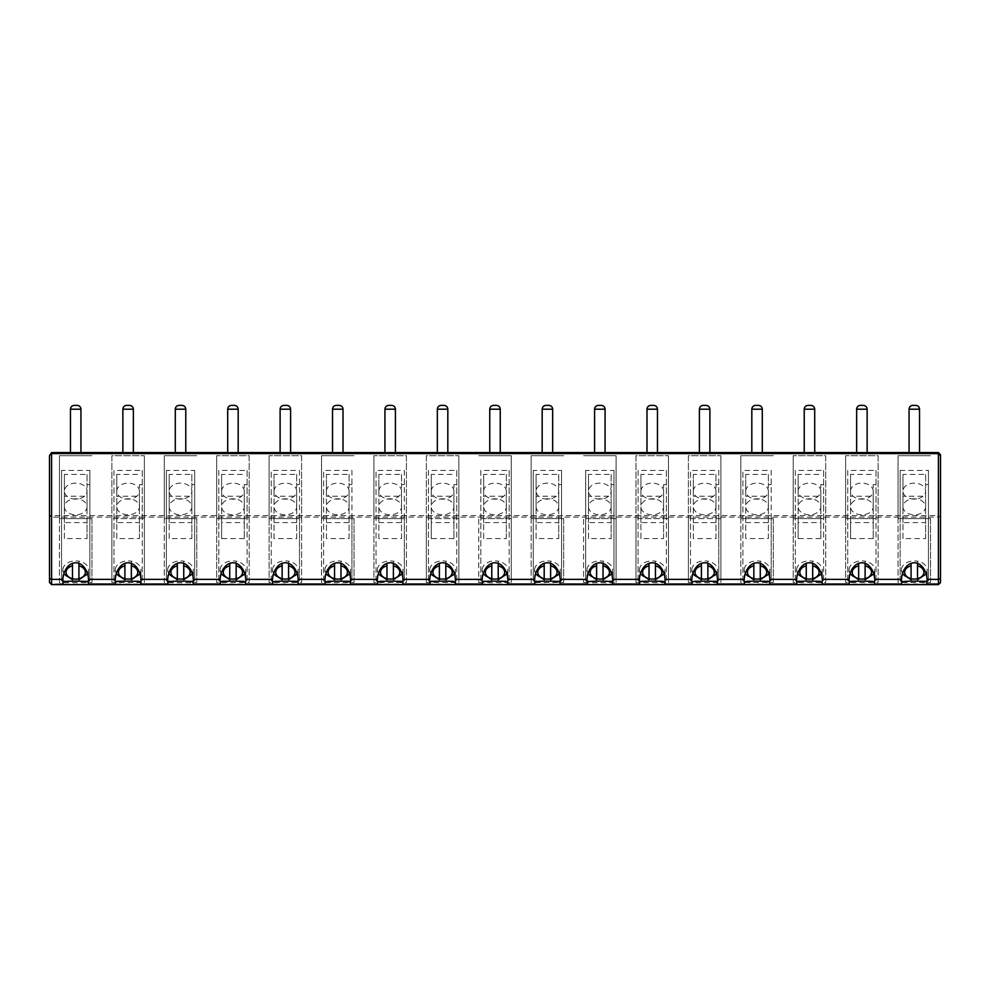 <?xml version="1.0" encoding="UTF-8"?>
<svg xmlns="http://www.w3.org/2000/svg" width="990" height="990" viewBox="0 0 990 990"><rect width="100%" height="100%" fill="white"/><g stroke="black" fill="none" stroke-linecap="round" stroke-linejoin="round"><path stroke-width="0.74" stroke-dasharray="4.95 3.71" d="M940.5 454.682L940.5 455.697L938.409 453.593L938.409 515.617L940.5 515.617L940.5 455.697L938.409 453.593L51.591 453.593L938.409 453.593L938.409 452.541M51.591 452.541L49.5 455.697L49.5 515.617L938.409 515.617L938.409 517.102L940.5 515.617M938.409 584.013L940.5 582.528L938.409 584.62L938.409 517.102L51.591 517.102L51.591 584.013L938.409 584.013M940.401 583.159L940.5 582.541L940.401 583.159M49.5 578.519L49.5 515.617L51.591 517.102L51.591 453.593L49.5 455.697L49.5 454.682M793.225 518.587L793.225 582.528L825.722 582.528L825.722 518.587L793.225 518.587L793.225 455.697L793.225 582.528M773.301 582.528L773.301 518.587L740.817 518.587L740.817 582.528L773.301 582.528L773.301 518.587M720.893 518.587L688.396 518.587L688.396 582.528L720.893 582.528L720.893 455.697L720.893 582.528M563.657 582.528L563.657 518.587L531.16 518.587L531.16 582.528L563.657 582.528L563.657 518.587M583.58 582.528L616.077 582.528L616.077 518.587L583.58 518.587L583.58 582.528L583.58 518.587M668.485 518.587L635.988 518.587L635.988 582.528L668.485 582.528L668.485 455.697L668.485 582.528M478.752 582.528L511.248 582.528L511.248 518.587L478.752 518.587L478.752 582.528L478.752 518.587M144.367 518.587L111.87 518.587L111.87 582.528L144.367 582.528L144.367 455.697L144.367 582.528M196.775 582.528L196.775 518.587L164.278 518.587L164.278 582.528L196.775 582.528L196.775 518.587M216.699 518.587L216.699 582.528L249.183 582.528L249.183 518.587L216.699 518.587L216.699 455.697L216.699 582.528M269.107 518.587L269.107 582.528L301.603 582.528L301.603 518.587L269.107 518.587L269.107 455.697L269.107 582.528M458.84 518.587L426.344 518.587L426.344 582.528L458.84 582.528L458.84 455.697L458.84 582.528M373.923 518.587L373.923 582.528L406.42 582.528L406.42 518.587L373.923 518.587L373.923 455.697L373.923 582.528M354.012 582.528L354.012 518.587L321.515 518.587L321.515 582.528L354.012 582.528L354.012 518.587M930.538 582.528L930.538 518.587L898.041 518.587L898.041 582.528L930.538 582.528L930.538 518.587M845.633 518.587L845.633 582.528L878.13 582.528L878.13 518.587L845.633 518.587L845.633 455.697L845.633 582.528M91.959 582.528L91.959 518.587L59.462 518.587L59.462 582.528L91.959 582.528L91.959 518.587M919.537 452.616L919.537 409.192L909.055 409.192L909.055 452.616M867.129 452.616L867.129 409.192L856.647 409.192L856.647 452.616M814.708 452.616L814.708 409.192L804.226 409.192L804.226 452.616M762.3 452.616L762.3 409.192L751.818 409.192L751.818 452.616M709.892 452.616L709.892 409.192L699.41 409.192L699.41 452.616M657.471 452.616L657.471 409.192L646.99 409.192L646.99 452.616M605.063 452.616L605.063 409.192L594.582 409.192L594.582 452.616M552.655 452.616L552.655 409.192L542.173 409.192L542.173 452.616M500.247 452.616L500.247 409.192L489.753 409.192L489.753 452.616M447.827 452.616L447.827 409.192L437.345 409.192L437.345 452.616M395.418 452.616L395.418 409.192L384.937 409.192L384.937 452.616M343.01 452.616L343.01 409.192L332.529 409.192L332.529 452.616M290.59 452.616L290.59 409.192L280.108 409.192L280.108 452.616M238.182 452.616L238.182 409.192L227.7 409.192L227.7 452.616M185.774 452.616L185.774 409.192L175.292 409.192L175.292 452.616M133.353 452.616L133.353 409.192L122.871 409.192L122.871 452.616M80.945 452.616L80.945 409.192L70.463 409.192L70.463 452.616M456.514 584.62L481.066 584.62M49.5 582.528L51.591 584.62L49.5 582.528M825.722 582.528L825.722 455.697L793.225 455.697L825.722 455.697L825.722 518.587M823.618 484.593L820.797 484.593L820.797 496.238L798.15 496.238L798.15 484.593L795.317 484.593L795.317 470.411L823.618 470.411L823.618 580.957L795.317 580.957L795.317 484.593M740.817 518.587L740.817 455.697L773.301 455.697L740.817 455.697L740.817 582.528M742.908 580.957L742.908 470.411L771.21 470.411L771.21 580.957L742.908 580.957L742.908 470.411M771.21 484.593L768.376 484.593L768.376 496.238L745.742 496.238L745.742 484.593L742.908 484.593M688.396 582.528L688.396 455.697L720.893 455.697L688.396 455.697L688.396 518.587M690.5 580.957L690.5 470.411L718.802 470.411L718.802 580.957L690.5 580.957L690.5 470.411M718.802 484.593L715.968 484.593L715.968 496.238L693.322 496.238L693.322 484.593L690.5 484.593M531.16 518.587L531.16 455.697L563.657 455.697L531.16 455.697L531.16 582.528M561.565 484.593L561.565 580.957L533.264 580.957L533.264 470.411L561.565 470.411L561.565 484.593L558.731 484.593L558.731 496.238L536.085 496.238L536.085 484.593L533.264 484.593M616.077 518.587L616.077 455.697L583.58 455.697L616.077 455.697L616.077 582.528M613.973 484.593L613.973 580.957L585.672 580.957L585.672 470.411L613.973 470.411L613.973 484.593L611.139 484.593L611.139 496.238L588.505 496.238L588.505 484.593L585.672 484.593M635.988 582.528L635.988 455.697L668.485 455.697L635.988 455.697L635.988 518.587M666.381 484.593L663.56 484.593L663.56 496.238L640.914 496.238L640.914 484.593L638.08 484.593L638.08 470.411L666.381 470.411L666.381 580.957L638.08 580.957L638.08 484.593M511.248 518.587L511.248 455.697L478.752 455.697L511.248 455.697L511.248 582.528M509.157 484.593L506.323 484.593L506.323 496.238L483.677 496.238L483.677 484.593L480.843 484.593L480.843 470.411L509.157 470.411L509.157 580.957L480.843 580.957L480.843 484.593M111.87 582.528L111.87 455.697L144.367 455.697L111.87 455.697L111.87 518.587M142.263 484.593L139.442 484.593L139.442 496.238L116.795 496.238L116.795 484.593L113.961 484.593L113.961 470.411L142.263 470.411L142.263 580.957L113.961 580.957L113.961 484.593M164.278 518.587L164.278 455.697L196.775 455.697L164.278 455.697L164.278 582.528M194.684 484.593L194.684 580.957L166.382 580.957L166.382 470.411L194.684 470.411L194.684 484.593L191.85 484.593L191.85 496.238L169.203 496.238L169.203 484.593L166.382 484.593M249.183 582.528L249.183 455.697L216.699 455.697L249.183 455.697L249.183 518.587M247.092 484.593L244.258 484.593L244.258 496.238L221.624 496.238L221.624 484.593L218.79 484.593L218.79 470.411L247.092 470.411L247.092 580.957L218.79 580.957L218.79 484.593M301.603 582.528L301.603 455.697L269.107 455.697L301.603 455.697L301.603 518.587M271.198 580.957L271.198 470.411L299.5 470.411L299.5 580.957L271.198 580.957L271.198 470.411M299.5 484.593L296.678 484.593L296.678 496.238L274.032 496.238L274.032 484.593L271.198 484.593M426.344 582.528L426.344 455.697L458.84 455.697L426.344 455.697L426.344 518.587M456.736 484.593L453.915 484.593L453.915 496.238L431.269 496.238L431.269 484.593L428.435 484.593L428.435 470.411L456.736 470.411L456.736 580.957L428.435 580.957L428.435 484.593M406.42 582.528L406.42 455.697L373.923 455.697L406.42 455.697L406.42 518.587M376.027 580.957L376.027 470.411L404.328 470.411L404.328 580.957L376.027 580.957L376.027 470.411M404.328 484.593L401.495 484.593L401.495 496.238L378.861 496.238L378.861 484.593L376.027 484.593M321.515 518.587L321.515 455.697L354.012 455.697L321.515 455.697L321.515 582.528M323.619 580.957L323.619 470.411L351.92 470.411L351.92 580.957L323.619 580.957L323.619 470.411M351.92 484.593L349.086 484.593L349.086 496.238L326.44 496.238L326.44 484.593L323.619 484.593M898.041 518.587L898.041 455.697L930.538 455.697L898.041 455.697L898.041 582.528M928.447 580.957L900.145 580.957L900.145 470.411L928.447 470.411L928.447 580.957L928.447 470.411M928.447 484.593L925.613 484.593L925.613 496.238L902.979 496.238L902.979 484.593L900.145 484.593M878.13 582.528L878.13 455.697L845.633 455.697L878.13 455.697L878.13 518.587M876.039 484.593L873.205 484.593L873.205 496.238L850.559 496.238L850.559 484.593L847.737 484.593L847.737 470.411L876.039 470.411L876.039 580.957L847.737 580.957L847.737 484.593M59.462 518.587L59.462 455.697L91.959 455.697L59.462 455.697L59.462 582.528M89.855 484.593L89.855 580.957L61.553 580.957L61.553 470.411L89.855 470.411L89.855 484.593L87.021 484.593L87.021 496.238L64.387 496.238L64.387 484.593L61.553 484.593M926.157 573.915L927.16 569.993A12.87 9.096 180 0 0 917.507 561.182L917.507 578.791A12.87 9.096 180 0 0 927.16 569.993L927.16 580.165M917.507 563.335L917.507 561.182A12.87 9.096 180 0 0 911.072 561.182A12.87 9.096 180 0 0 901.432 569.993A12.87 9.096 180 0 0 911.072 578.791L911.072 578.692M87.566 573.915L88.568 569.993A12.87 9.096 180 0 0 78.928 561.182L78.928 578.791A12.87 9.096 180 0 0 88.568 569.993L88.568 580.165M78.928 563.335L78.928 561.182A12.87 9.096 180 0 0 72.493 561.182A12.87 9.096 180 0 0 62.84 569.993A12.87 9.096 180 0 0 72.493 578.791L72.493 578.692M873.749 573.915L874.752 569.993A12.87 9.096 180 0 0 865.099 561.182L865.099 578.791A12.87 9.096 180 0 0 874.752 569.993L874.752 580.165M865.099 563.335L865.099 561.182A12.87 9.096 180 0 0 858.664 561.182A12.87 9.096 180 0 0 849.012 569.993A12.87 9.096 180 0 0 858.664 578.791L858.664 578.692M139.986 573.915L140.988 569.993A12.87 9.096 180 0 0 131.336 561.182L131.336 578.791A12.87 9.096 180 0 0 140.988 569.993L140.988 580.165M131.336 563.335L131.336 561.182A12.87 9.096 180 0 0 124.901 561.182A12.87 9.096 180 0 0 115.248 569.993A12.87 9.096 180 0 0 124.901 578.791L124.901 578.692M821.329 573.915L822.331 569.993A12.87 9.096 180 0 0 812.691 561.182L812.691 578.791A12.87 9.096 180 0 0 822.331 569.993L822.331 580.165M812.691 563.335L812.691 561.182A12.87 9.096 180 0 0 806.256 561.182A12.87 9.096 180 0 0 796.604 569.993A12.87 9.096 180 0 0 806.256 578.791L806.256 578.692M192.394 573.915L193.397 569.993A12.87 9.096 180 0 0 183.744 561.182L183.744 578.791A12.87 9.096 180 0 0 193.397 569.993L193.397 580.165M183.744 563.335L183.744 561.182A12.87 9.096 180 0 0 177.309 561.182A12.87 9.096 180 0 0 167.669 569.993A12.87 9.096 180 0 0 177.309 578.791L177.309 578.692M768.921 573.915L769.923 569.993A12.87 9.096 180 0 0 760.271 561.182L760.271 578.791A12.87 9.096 180 0 0 769.923 569.993L769.923 580.165M760.271 563.335L760.271 561.182A12.87 9.096 180 0 0 753.848 561.182A12.87 9.096 180 0 0 744.195 569.993A12.87 9.096 180 0 0 753.848 578.791L753.848 578.692M244.802 573.915L245.805 569.993A12.87 9.096 180 0 0 236.152 561.182L236.152 578.791A12.87 9.096 180 0 0 245.805 569.993L245.805 580.165M236.152 563.335L236.152 561.182A12.87 9.096 180 0 0 229.73 561.182A12.87 9.096 180 0 0 220.077 569.993A12.87 9.096 180 0 0 229.73 578.791L229.73 578.692M716.513 573.915L717.515 569.993A12.87 9.096 180 0 0 707.862 561.182L707.862 578.791A12.87 9.096 180 0 0 717.515 569.993L717.515 580.165M707.862 563.335L707.862 561.182A12.87 9.096 180 0 0 701.427 561.182A12.87 9.096 180 0 0 691.787 569.993A12.87 9.096 180 0 0 701.427 578.791L701.427 578.692M297.21 573.915L298.213 569.993A12.87 9.096 180 0 0 288.573 561.182L288.573 578.791A12.87 9.096 180 0 0 298.213 569.993L298.213 580.165M288.573 563.335L288.573 561.182A12.87 9.096 180 0 0 282.138 561.182A12.87 9.096 180 0 0 272.485 569.993A12.87 9.096 180 0 0 282.138 578.791L282.138 578.692M664.092 573.915L665.094 569.993A12.87 9.096 180 0 0 655.454 561.182L655.454 578.791A12.87 9.096 180 0 0 665.094 569.993L665.094 580.165M655.454 563.335L655.454 561.182A12.87 9.096 180 0 0 649.019 561.182A12.87 9.096 180 0 0 639.367 569.993A12.87 9.096 180 0 0 649.019 578.791L649.019 578.692M349.631 573.915L350.633 569.993A12.87 9.096 180 0 0 340.981 561.182L340.981 578.791A12.87 9.096 180 0 0 350.633 569.993L350.633 580.165M340.981 563.335L340.981 561.182A12.87 9.096 180 0 0 334.546 561.182A12.87 9.096 180 0 0 324.906 569.993A12.87 9.096 180 0 0 334.546 578.791L334.546 578.692M611.684 573.915L612.686 569.993A12.87 9.096 180 0 0 603.034 561.182L603.034 578.791A12.87 9.096 180 0 0 612.686 569.993L612.686 580.165M603.034 563.335L603.034 561.182A12.87 9.096 180 0 0 596.611 561.182A12.87 9.096 180 0 0 586.959 569.993A12.87 9.096 180 0 0 596.611 578.791L596.611 578.692M402.039 573.915L403.041 569.993A12.87 9.096 180 0 0 393.389 561.182L393.389 578.791A12.87 9.096 180 0 0 403.041 569.993L403.041 580.165M393.389 563.335L393.389 561.182A12.87 9.096 180 0 0 386.966 561.182A12.87 9.096 180 0 0 377.314 569.993A12.87 9.096 180 0 0 386.966 578.791L386.966 578.692M559.276 573.915L560.278 569.993A12.87 9.096 180 0 0 550.626 561.182L550.626 578.791A12.87 9.096 180 0 0 560.278 569.993L560.278 580.165M550.626 563.335L550.626 561.182A12.87 9.096 180 0 0 544.191 561.182A12.87 9.096 180 0 0 534.55 569.993A12.87 9.096 180 0 0 544.191 578.791L544.191 578.692M454.447 573.915L455.45 569.993A12.87 9.096 180 0 0 445.809 561.182L445.809 578.791A12.87 9.096 180 0 0 455.45 569.993L455.45 580.165M445.809 563.335L445.809 561.182A12.87 9.096 180 0 0 439.374 561.182A12.87 9.096 180 0 0 429.722 569.993A12.87 9.096 180 0 0 439.374 578.791L439.374 578.692M506.868 573.915L507.87 569.993A12.87 9.096 180 0 0 498.218 561.182L498.218 578.791A12.87 9.096 180 0 0 507.87 569.993L507.87 580.165M498.218 563.335L498.218 561.182A12.87 9.096 180 0 0 491.782 561.182A12.87 9.096 180 0 0 482.13 569.993A12.87 9.096 180 0 0 491.782 578.791L491.782 578.692M820.797 538.597L798.15 538.597L798.15 522.584L820.797 522.584L820.797 538.597L820.797 496.238M820.797 522.584L820.797 484.593M798.15 484.593L798.15 474.408L820.797 474.408M795.317 580.957L795.317 518.587L823.618 518.587L823.618 580.957M823.618 518.587L823.618 470.411M795.317 518.587L795.317 470.411M798.15 538.597L798.15 496.238M798.15 522.584L798.15 474.408M745.742 484.593L745.742 474.408L768.376 474.408L768.376 484.593M745.742 522.584L768.376 522.584L768.376 538.597L745.742 538.597L745.742 474.408M745.742 538.597L745.742 496.238M768.376 538.597L768.376 496.238M768.376 522.584L768.376 474.408M742.908 518.587L771.21 518.587L771.21 580.957M771.21 518.587L771.21 470.411M693.322 484.593L693.322 474.408L715.968 474.408L715.968 484.593M693.322 522.584L715.968 522.584L715.968 538.597L693.322 538.597L693.322 474.408M693.322 538.597L693.322 496.238M715.968 538.597L715.968 496.238M715.968 522.584L715.968 474.408M690.5 518.587L718.802 518.587L718.802 580.957M718.802 518.587L718.802 470.411M533.264 580.957L533.264 518.587L561.565 518.587L561.565 580.957M561.565 518.587L561.565 470.411M536.085 538.597L536.085 522.584L558.731 522.584L558.731 538.597L536.085 538.597L536.085 496.238M533.264 518.587L533.264 470.411M536.085 484.593L536.085 474.408L558.731 474.408L558.731 484.593M536.085 522.584L536.085 474.408M558.731 538.597L558.731 496.238M558.731 522.584L558.731 474.408M585.672 580.957L585.672 518.587L613.973 518.587L613.973 580.957M613.973 518.587L613.973 470.411M588.505 538.597L588.505 522.584L611.139 522.584L611.139 538.597L588.505 538.597L588.505 496.238M585.672 518.587L585.672 470.411M588.505 484.593L588.505 474.408L611.139 474.408L611.139 484.593M588.505 522.584L588.505 474.408M611.139 538.597L611.139 496.238M611.139 522.584L611.139 474.408M640.914 538.597L640.914 522.584L663.56 522.584L663.56 538.597L640.914 538.597L640.914 496.238M663.56 538.597L663.56 496.238M663.56 522.584L663.56 484.593M640.914 484.593L640.914 474.408L663.56 474.408M638.08 580.957L638.08 518.587L666.381 518.587L666.381 580.957M666.381 518.587L666.381 470.411M638.08 518.587L638.08 470.411M640.914 522.584L640.914 474.408M483.677 484.593L483.677 474.408L506.323 474.408L506.323 484.593M480.843 580.957L480.843 518.587L509.157 518.587L509.157 580.957M509.157 518.587L509.157 470.411M483.677 538.597L483.677 522.584L506.323 522.584L506.323 538.597L483.677 538.597L483.677 496.238M480.843 518.587L480.843 470.411M483.677 522.584L483.677 474.408M506.323 538.597L506.323 496.238M506.323 522.584L506.323 474.408M116.795 538.597L116.795 522.584L139.442 522.584L139.442 538.597L116.795 538.597L116.795 496.238M139.442 538.597L139.442 496.238M139.442 522.584L139.442 484.593M116.795 484.593L116.795 474.408L139.442 474.408M113.961 580.957L113.961 518.587L142.263 518.587L142.263 580.957M142.263 518.587L142.263 470.411M113.961 518.587L113.961 470.411M116.795 522.584L116.795 474.408M166.382 580.957L166.382 518.587L194.684 518.587L194.684 580.957M194.684 518.587L194.684 470.411M169.203 538.597L169.203 522.584L191.85 522.584L191.85 538.597L169.203 538.597L169.203 496.238M166.382 518.587L166.382 470.411M169.203 484.593L169.203 474.408L191.85 474.408L191.85 484.593M169.203 522.584L169.203 474.408M191.85 538.597L191.85 496.238M191.85 522.584L191.85 474.408M244.258 538.597L221.624 538.597L221.624 522.584L244.258 522.584L244.258 538.597L244.258 496.238M244.258 522.584L244.258 484.593M221.624 484.593L221.624 474.408L244.258 474.408M218.79 580.957L218.79 518.587L247.092 518.587L247.092 580.957M247.092 518.587L247.092 470.411M218.79 518.587L218.79 470.411M221.624 538.597L221.624 496.238M221.624 522.584L221.624 474.408M274.032 484.593L274.032 474.408L296.678 474.408L296.678 484.593M274.032 522.584L296.678 522.584L296.678 538.597L274.032 538.597L274.032 474.408M274.032 538.597L274.032 496.238M296.678 538.597L296.678 496.238M296.678 522.584L296.678 474.408M271.198 518.587L299.5 518.587L299.5 580.957M299.5 518.587L299.5 470.411M453.915 538.597L431.269 538.597L431.269 522.584L453.915 522.584L453.915 538.597L453.915 496.238M453.915 522.584L453.915 484.593M431.269 484.593L431.269 474.408L453.915 474.408M428.435 580.957L428.435 518.587L456.736 518.587L456.736 580.957M456.736 518.587L456.736 470.411M428.435 518.587L428.435 470.411M431.269 538.597L431.269 496.238M431.269 522.584L431.269 474.408M378.861 484.593L378.861 474.408L401.495 474.408L401.495 484.593M378.861 522.584L401.495 522.584L401.495 538.597L378.861 538.597L378.861 474.408M378.861 538.597L378.861 496.238M401.495 538.597L401.495 496.238M401.495 522.584L401.495 474.408M376.027 518.587L404.328 518.587L404.328 580.957M404.328 518.587L404.328 470.411M326.44 484.593L326.44 474.408L349.086 474.408L349.086 484.593M326.44 522.584L349.086 522.584L349.086 538.597L326.44 538.597L326.44 474.408M326.44 538.597L326.44 496.238M349.086 538.597L349.086 496.238M349.086 522.584L349.086 474.408M323.619 518.587L351.92 518.587L351.92 580.957M351.92 518.587L351.92 470.411M900.145 580.957L900.145 518.587L928.447 518.587M902.979 538.597L902.979 522.584L925.613 522.584L925.613 538.597L902.979 538.597L902.979 496.238M900.145 518.587L900.145 470.411M902.979 484.593L902.979 474.408L925.613 474.408L925.613 484.593M902.979 522.584L902.979 474.408M925.613 538.597L925.613 496.238M925.613 522.584L925.613 474.408M873.205 538.597L850.559 538.597L850.559 522.584L873.205 522.584L873.205 538.597L873.205 496.238M873.205 522.584L873.205 484.593M850.559 484.593L850.559 474.408L873.205 474.408M847.737 580.957L847.737 518.587L876.039 518.587L876.039 580.957M876.039 518.587L876.039 470.411M847.737 518.587L847.737 470.411M850.559 538.597L850.559 496.238M850.559 522.584L850.559 474.408M61.553 580.957L61.553 518.587L89.855 518.587L89.855 580.957M89.855 518.587L89.855 470.411M64.387 538.597L64.387 522.584L87.021 522.584L87.021 538.597L64.387 538.597L64.387 496.238M61.553 518.587L61.553 470.411M64.387 484.593L64.387 474.408L87.021 474.408L87.021 484.593M64.387 522.584L64.387 474.408M87.021 538.597L87.021 496.238M87.021 522.584L87.021 474.408M911.072 563.335L911.072 578.791M72.493 563.335L72.493 578.791M858.664 563.335L858.664 578.791M124.901 563.335L124.901 578.791M806.256 563.335L806.256 578.791M177.309 563.335L177.309 578.791M753.848 563.335L753.848 578.791M229.73 563.335L229.73 578.791M701.427 563.335L701.427 578.791M282.138 563.335L282.138 578.791M649.019 563.335L649.019 578.791M334.546 563.335L334.546 578.791M596.611 563.335L596.611 578.791M386.966 563.335L386.966 578.791M544.191 563.335L544.191 578.791M439.374 563.335L439.374 578.791M491.782 563.335L491.782 578.791M798.15 491.139A11.323 8.007 0 0 1 809.474 483.132A11.323 8.007 0 0 1 820.797 491.139A11.323 8.007 0 0 1 809.474 499.146A11.323 8.007 0 0 1 798.15 491.139L798.15 506.793A11.323 8.007 180 0 0 809.474 514.8A11.323 8.007 180 0 0 820.797 506.793A11.323 8.007 180 0 0 809.474 498.787A11.323 8.007 180 0 0 798.15 506.793M745.742 491.139A11.323 8.007 0 0 1 757.053 483.132A11.323 8.007 0 0 1 768.376 491.139A11.323 8.007 0 0 1 757.053 499.146A11.323 8.007 0 0 1 745.742 491.139L745.742 506.793A11.323 8.007 180 0 0 757.053 514.8A11.323 8.007 180 0 0 768.376 506.793A11.323 8.007 180 0 0 757.053 498.787A11.323 8.007 180 0 0 745.742 506.793M693.322 491.139A11.323 8.007 0 0 1 704.645 483.132A11.323 8.007 0 0 1 715.968 491.139A11.323 8.007 0 0 1 704.645 499.146A11.323 8.007 0 0 1 693.322 491.139L693.322 506.793A11.323 8.007 180 0 0 704.645 514.8A11.323 8.007 180 0 0 715.968 506.793A11.323 8.007 180 0 0 704.645 498.787A11.323 8.007 180 0 0 693.322 506.793M547.408 499.146A11.323 8.007 0 0 1 536.085 491.139A11.323 8.007 0 0 1 547.408 483.132A11.323 8.007 0 0 1 558.731 491.139A11.323 8.007 0 0 1 547.408 499.146M599.829 499.146A11.323 8.007 0 0 1 588.505 491.139A11.323 8.007 0 0 1 599.829 483.132A11.323 8.007 0 0 1 611.139 491.139A11.323 8.007 0 0 1 599.829 499.146M640.914 491.139A11.323 8.007 0 0 1 652.237 483.132A11.323 8.007 0 0 1 663.56 491.139A11.323 8.007 0 0 1 652.237 499.146A11.323 8.007 0 0 1 640.914 491.139L640.914 506.793A11.323 8.007 180 0 0 652.237 514.8A11.323 8.007 180 0 0 663.56 506.793A11.323 8.007 180 0 0 652.237 498.787A11.323 8.007 180 0 0 640.914 506.793M483.677 491.139A11.323 8.007 0 0 1 495 483.132A11.323 8.007 0 0 1 506.323 491.139A11.323 8.007 0 0 1 495 499.146A11.323 8.007 0 0 1 483.677 491.139L483.677 506.793A11.323 8.007 180 0 0 495 514.8A11.323 8.007 180 0 0 506.323 506.793A11.323 8.007 180 0 0 495 498.787A11.323 8.007 180 0 0 483.677 506.793M116.795 491.139A11.323 8.007 0 0 1 128.118 483.132A11.323 8.007 0 0 1 139.442 491.139A11.323 8.007 0 0 1 128.118 499.146A11.323 8.007 0 0 1 116.795 491.139L116.795 506.793A11.323 8.007 180 0 0 128.118 514.8A11.323 8.007 180 0 0 139.442 506.793A11.323 8.007 180 0 0 128.118 498.787A11.323 8.007 180 0 0 116.795 506.793M180.526 499.146A11.323 8.007 0 0 1 169.203 491.139A11.323 8.007 0 0 1 180.526 483.132A11.323 8.007 0 0 1 191.85 491.139A11.323 8.007 0 0 1 180.526 499.146M221.624 491.139A11.323 8.007 0 0 1 232.947 483.132A11.323 8.007 0 0 1 244.258 491.139A11.323 8.007 0 0 1 232.947 499.146A11.323 8.007 0 0 1 221.624 491.139L221.624 506.793A11.323 8.007 180 0 0 232.947 514.8A11.323 8.007 180 0 0 244.258 506.793A11.323 8.007 180 0 0 232.947 498.787A11.323 8.007 180 0 0 221.624 506.793M274.032 491.139A11.323 8.007 0 0 1 285.355 483.132A11.323 8.007 0 0 1 296.678 491.139A11.323 8.007 0 0 1 285.355 499.146A11.323 8.007 0 0 1 274.032 491.139L274.032 506.793A11.323 8.007 180 0 0 285.355 514.8A11.323 8.007 180 0 0 296.678 506.793A11.323 8.007 180 0 0 285.355 498.787A11.323 8.007 180 0 0 274.032 506.793M431.269 491.139A11.323 8.007 0 0 1 442.592 483.132A11.323 8.007 0 0 1 453.915 491.139A11.323 8.007 0 0 1 442.592 499.146A11.323 8.007 0 0 1 431.269 491.139L431.269 506.793A11.323 8.007 180 0 0 442.592 514.8A11.323 8.007 180 0 0 453.915 506.793A11.323 8.007 180 0 0 442.592 498.787A11.323 8.007 180 0 0 431.269 506.793M378.861 491.139A11.323 8.007 0 0 1 390.171 483.132A11.323 8.007 0 0 1 401.495 491.139A11.323 8.007 0 0 1 390.171 499.146A11.323 8.007 0 0 1 378.861 491.139L378.861 506.793A11.323 8.007 180 0 0 390.171 514.8A11.323 8.007 180 0 0 401.495 506.793A11.323 8.007 180 0 0 390.171 498.787A11.323 8.007 180 0 0 378.861 506.793M326.44 491.139A11.323 8.007 0 0 1 337.763 483.132A11.323 8.007 0 0 1 349.086 491.139A11.323 8.007 0 0 1 337.763 499.146A11.323 8.007 0 0 1 326.44 491.139L326.44 506.793A11.323 8.007 180 0 0 337.763 514.8A11.323 8.007 180 0 0 349.086 506.793A11.323 8.007 180 0 0 337.763 498.787A11.323 8.007 180 0 0 326.44 506.793M914.29 499.146A11.323 8.007 0 0 1 902.979 491.139A11.323 8.007 0 0 1 914.29 483.132A11.323 8.007 0 0 1 925.613 491.139A11.323 8.007 0 0 1 914.29 499.146M850.559 491.139A11.323 8.007 0 0 1 861.882 483.132A11.323 8.007 0 0 1 873.205 491.139A11.323 8.007 0 0 1 861.882 499.146A11.323 8.007 0 0 1 850.559 491.139L850.559 506.793A11.323 8.007 180 0 0 861.882 514.8A11.323 8.007 180 0 0 873.205 506.793A11.323 8.007 180 0 0 861.882 498.787A11.323 8.007 180 0 0 850.559 506.793M75.71 499.146A11.323 8.007 0 0 1 64.387 491.139A11.323 8.007 0 0 1 75.71 483.132A11.323 8.007 0 0 1 87.021 491.139A11.323 8.007 0 0 1 75.71 499.146M536.085 506.793A11.323 8.007 180 0 0 547.408 514.8A11.323 8.007 180 0 0 558.731 506.793A11.323 8.007 180 0 0 547.408 498.787A11.323 8.007 180 0 0 536.085 506.793L536.085 491.139M588.505 506.793A11.323 8.007 180 0 0 599.829 514.8A11.323 8.007 180 0 0 611.139 506.793A11.323 8.007 180 0 0 599.829 498.787A11.323 8.007 180 0 0 588.505 506.793L588.505 491.139M169.203 506.793A11.323 8.007 180 0 0 180.526 514.8A11.323 8.007 180 0 0 191.85 506.793A11.323 8.007 180 0 0 180.526 498.787A11.323 8.007 180 0 0 169.203 506.793L169.203 491.139M902.979 506.793A11.323 8.007 180 0 0 914.29 514.8A11.323 8.007 180 0 0 925.613 506.793A11.323 8.007 180 0 0 914.29 498.787A11.323 8.007 180 0 0 902.979 506.793L902.979 491.139M64.387 506.793A11.323 8.007 180 0 0 75.71 514.8A11.323 8.007 180 0 0 87.021 506.793A11.323 8.007 180 0 0 75.71 498.787A11.323 8.007 180 0 0 64.387 506.793L64.387 491.139M901.432 580.165L901.432 569.993L902.435 573.915M62.84 580.165L62.84 569.993L63.843 573.915M849.012 580.165L849.012 569.993L850.014 573.915M115.248 580.165L115.248 569.993L116.251 573.915M796.604 580.165L796.604 569.993L797.606 573.915M167.669 580.165L167.669 569.993L168.671 573.915M744.195 580.165L744.195 569.993L745.198 573.915M220.077 580.165L220.077 569.993L221.079 573.915M691.787 580.165L691.787 569.993L692.79 573.915M272.485 580.165L272.485 569.993L273.488 573.915M639.367 580.165L639.367 569.993L640.369 573.915M324.906 580.165L324.906 569.993L325.908 573.915M586.959 580.165L586.959 569.993L587.961 573.915M377.314 580.165L377.314 569.993L378.316 573.915M534.55 580.165L534.55 569.993L535.553 573.915M429.722 580.165L429.722 569.993L430.724 573.915M482.13 580.165L482.13 569.993L483.132 573.915M820.797 506.793L820.797 491.139M768.376 506.793L768.376 491.139M715.968 506.793L715.968 491.139M558.731 506.793L558.731 491.139M611.139 506.793L611.139 491.139M663.56 506.793L663.56 491.139M506.323 506.793L506.323 491.139M139.442 506.793L139.442 491.139M191.85 506.793L191.85 491.139M244.258 506.793L244.258 491.139M296.678 506.793L296.678 491.139M453.915 506.793L453.915 491.139M401.495 506.793L401.495 491.139M349.086 506.793L349.086 491.139M925.613 506.793L925.613 491.139M873.205 506.793L873.205 491.139M87.021 506.793L87.021 491.139"/><path stroke-width="1.49" d="M940.5 515.617L940.5 582.528L940.5 454.682L938.409 452.541L919.537 452.541M70.463 452.541L51.591 452.541L51.591 579.385L62.89 579.385A18.191 12.87 -90 0 1 75.71 562.765A18.191 12.87 -90 0 1 88.518 579.385L115.298 579.385A18.191 12.87 -90 0 1 128.118 562.765A18.191 12.87 -90 0 1 140.939 579.385L167.718 579.385A18.191 12.87 -90 0 1 180.526 562.765A18.191 12.87 -90 0 1 193.347 579.385L220.126 579.385A18.191 12.87 -90 0 1 232.947 562.765A18.191 12.87 -90 0 1 245.755 579.385L272.535 579.385A18.191 12.87 -90 0 1 285.355 562.765A18.191 12.87 -90 0 1 298.176 579.385L324.943 579.385A18.191 12.87 -90 0 1 337.763 562.765A18.191 12.87 -90 0 1 350.584 579.385L377.363 579.385A18.191 12.87 -90 0 1 390.171 562.765A18.191 12.87 -90 0 1 402.992 579.385L429.771 579.385A18.191 12.87 -90 0 1 442.592 562.765A18.191 12.87 -90 0 1 455.4 579.385L482.18 579.385A18.191 12.87 -90 0 1 495 562.765A18.191 12.87 -90 0 1 507.821 579.385L534.6 579.385A18.191 12.87 -90 0 1 547.408 562.765A18.191 12.87 -90 0 1 560.229 579.385L587.008 579.385A18.191 12.87 -90 0 1 599.829 562.765A18.191 12.87 -90 0 1 612.637 579.385L639.416 579.385A18.191 12.87 -90 0 1 652.237 562.765A18.191 12.87 -90 0 1 665.057 579.385L691.824 579.385A18.191 12.87 -90 0 1 704.645 562.765A18.191 12.87 -90 0 1 717.465 579.385L744.245 579.385A18.191 12.87 -90 0 1 757.053 562.765A18.191 12.87 -90 0 1 769.874 579.385L796.653 579.385A18.191 12.87 -90 0 1 809.474 562.765A18.191 12.87 -90 0 1 822.282 579.385L849.061 579.385A18.191 12.87 -90 0 1 861.882 562.765A18.191 12.87 -90 0 1 874.702 579.385L901.482 579.385A18.191 12.87 -90 0 1 914.29 562.765A18.191 12.87 -90 0 1 927.11 579.385A12.87 9.096 0 0 1 927.16 580.165A12.87 9.096 0 0 1 926.838 582.194L927.073 584.013L928.224 584.62L938.409 584.62L51.591 584.62L62.927 584.013L51.591 584.62L49.5 582.528L51.591 584.013L51.591 579.385L49.5 578.519L49.5 582.528L49.5 455.66L51.591 453.593L938.409 453.593L938.409 452.541M940.5 455.66L938.409 453.593L938.409 579.385L940.5 578.519M940.5 582.541L938.409 584.62L940.5 582.528M919.537 452.616L919.537 409.192C919.302 406.878 918.039 405.603 915.725 405.38L912.867 405.38L915.725 405.38C918.039 405.603 919.302 406.878 919.537 409.192L909.055 409.192C909.278 406.878 910.553 405.603 912.867 405.38C910.553 405.603 909.278 406.878 909.055 409.192L909.055 452.616L919.537 452.616M867.129 452.541L909.055 452.541M867.129 452.616L867.129 409.192C866.894 406.878 865.619 405.603 863.317 405.38L860.459 405.38L863.317 405.38C865.619 405.603 866.894 406.878 867.129 409.192L856.647 409.192C856.87 406.878 858.144 405.603 860.459 405.38C858.144 405.603 856.87 406.878 856.647 409.192L856.647 452.616L867.129 452.616M814.708 452.541L856.647 452.541M814.708 452.616L814.708 409.192C814.485 406.878 813.211 405.603 810.897 405.38L808.038 405.38L810.897 405.38C813.211 405.603 814.485 406.878 814.708 409.192L804.226 409.192C804.462 406.878 805.736 405.603 808.038 405.38C805.736 405.603 804.462 406.878 804.226 409.192L804.226 452.616L814.708 452.616M762.3 452.541L804.226 452.541M762.3 452.616L762.3 409.192C762.065 406.878 760.803 405.603 758.488 405.38L755.63 405.38L758.488 405.38C760.803 405.603 762.065 406.878 762.3 409.192L751.818 409.192C752.054 406.878 753.316 405.603 755.63 405.38C753.316 405.603 752.054 406.878 751.818 409.192L751.818 452.616L762.3 452.616M709.892 452.541L751.818 452.541M709.892 452.616L709.892 409.192C709.657 406.878 708.382 405.603 706.08 405.38L703.222 405.38L706.08 405.38C708.382 405.603 709.657 406.878 709.892 409.192L699.41 409.192C699.633 406.878 700.908 405.603 703.222 405.38C700.908 405.603 699.633 406.878 699.41 409.192L699.41 452.616L709.892 452.616M657.471 452.541L699.41 452.541M657.471 452.616L657.471 409.192C657.249 406.878 655.974 405.603 653.66 405.38L650.801 405.38L653.66 405.38C655.974 405.603 657.249 406.878 657.471 409.192L646.99 409.192C647.225 406.878 648.5 405.603 650.801 405.38C648.5 405.603 647.225 406.878 646.99 409.192L646.99 452.616L657.471 452.616M605.063 452.541L646.99 452.541M605.063 452.616L605.063 409.192C604.828 406.878 603.566 405.603 601.252 405.38L598.393 405.38L601.252 405.38C603.566 405.603 604.828 406.878 605.063 409.192L594.582 409.192C594.817 406.878 596.079 405.603 598.393 405.38C596.079 405.603 594.817 406.878 594.582 409.192L594.582 452.616L605.063 452.616M552.655 452.541L594.582 452.541M552.655 452.616L552.655 409.192C552.42 406.878 551.158 405.603 548.844 405.38L545.985 405.38L548.844 405.38C551.158 405.603 552.42 406.878 552.655 409.192L542.173 409.192C542.396 406.878 543.671 405.603 545.985 405.38C543.671 405.603 542.396 406.878 542.173 409.192L542.173 452.616L552.655 452.616M500.247 452.541L542.173 452.541M500.247 452.616L500.247 409.192C500.012 406.878 498.737 405.603 496.436 405.38L493.565 405.38L496.436 405.38C498.737 405.603 500.012 406.878 500.247 409.192L489.753 409.192C489.988 406.878 491.263 405.603 493.565 405.38C491.263 405.603 489.988 406.878 489.753 409.192L489.753 452.616L500.247 452.616M447.827 452.541L489.753 452.541M447.827 452.616L447.827 409.192C447.604 406.878 446.329 405.603 444.015 405.38L441.156 405.38L444.015 405.38C446.329 405.603 447.604 406.878 447.827 409.192L437.345 409.192C437.58 406.878 438.842 405.603 441.156 405.38C438.842 405.603 437.58 406.878 437.345 409.192L437.345 452.616L447.827 452.616M395.418 452.541L437.345 452.541M395.418 452.616L395.418 409.192C395.183 406.878 393.921 405.603 391.607 405.38L388.748 405.38L391.607 405.38C393.921 405.603 395.183 406.878 395.418 409.192L384.937 409.192C385.172 406.878 386.434 405.603 388.748 405.38C386.434 405.603 385.172 406.878 384.937 409.192L384.937 452.616L395.418 452.616M343.01 452.541L384.937 452.541M343.01 452.616L343.01 409.192C342.775 406.878 341.5 405.603 339.199 405.38L336.34 405.38L339.199 405.38C341.5 405.603 342.775 406.878 343.01 409.192L332.529 409.192C332.751 406.878 334.026 405.603 336.34 405.38C334.026 405.603 332.751 406.878 332.529 409.192L332.529 452.616L343.01 452.616M290.59 452.541L332.529 452.541M290.59 452.616L290.59 409.192C290.367 406.878 289.092 405.603 286.778 405.38L283.92 405.38L286.778 405.38C289.092 405.603 290.367 406.878 290.59 409.192L280.108 409.192C280.343 406.878 281.618 405.603 283.92 405.38C281.618 405.603 280.343 406.878 280.108 409.192L280.108 452.616L290.59 452.616M238.182 452.541L280.108 452.541M238.182 452.616L238.182 409.192C237.947 406.878 236.684 405.603 234.37 405.38L231.512 405.38L234.37 405.38C236.684 405.603 237.947 406.878 238.182 409.192L227.7 409.192C227.935 406.878 229.197 405.603 231.512 405.38C229.197 405.603 227.935 406.878 227.7 409.192L227.7 452.616L238.182 452.616M185.774 452.541L227.7 452.541M185.774 452.616L185.774 409.192C185.538 406.878 184.264 405.603 181.962 405.38L179.103 405.38L181.962 405.38C184.264 405.603 185.538 406.878 185.774 409.192L175.292 409.192C175.515 406.878 176.789 405.603 179.103 405.38C176.789 405.603 175.515 406.878 175.292 409.192L175.292 452.616L185.774 452.616M133.353 452.541L175.292 452.541M133.353 452.616L133.353 409.192C133.13 406.878 131.856 405.603 129.542 405.38L126.683 405.38L129.542 405.38C131.856 405.603 133.13 406.878 133.353 409.192L122.871 409.192C123.107 406.878 124.381 405.603 126.683 405.38C124.381 405.603 123.107 406.878 122.871 409.192L122.871 452.616L133.353 452.616M80.945 452.541L122.871 452.541M80.945 452.616L80.945 409.192C80.722 406.878 79.448 405.603 77.133 405.38L74.275 405.38L77.133 405.38C79.448 405.603 80.722 406.878 80.945 409.192L70.463 409.192C70.698 406.878 71.961 405.603 74.275 405.38C71.961 405.603 70.698 406.878 70.463 409.192L70.463 452.616L80.945 452.616M49.5 455.66L51.591 452.541M927.11 579.385L938.409 579.385L938.409 584.013L927.073 584.013M899.514 584.62L929.066 584.62M874.702 579.385A12.87 9.096 0 0 1 874.752 580.165A12.87 9.096 0 0 1 874.43 582.194L874.665 584.013L875.816 584.62L900.368 584.62L901.506 584.013L901.754 582.194A12.87 9.096 0 0 1 901.432 580.165A12.87 9.096 0 0 1 901.482 579.385M847.106 584.62L876.657 584.62M822.282 579.385A12.87 9.096 0 0 1 822.331 580.165A12.87 9.096 0 0 1 822.009 582.194L822.257 584.013L823.395 584.62L847.96 584.62L849.098 584.013L849.346 582.194A12.87 9.096 0 0 1 849.012 580.165A12.87 9.096 0 0 1 849.061 579.385M794.698 584.62L824.249 584.62M769.874 579.385A12.87 9.096 0 0 1 769.923 580.165A12.87 9.096 0 0 1 769.601 582.194L769.836 584.013L770.987 584.62L795.539 584.62L796.69 584.013L796.925 582.194A12.87 9.096 0 0 1 796.604 580.165A12.87 9.096 0 0 1 796.653 579.385M742.277 584.62L771.841 584.62M717.465 579.385A12.87 9.096 0 0 1 717.515 580.165A12.87 9.096 0 0 1 717.193 582.194L717.428 584.013L718.579 584.62L743.131 584.62L744.282 584.013L744.517 582.194A12.87 9.096 0 0 1 744.195 580.165A12.87 9.096 0 0 1 744.245 579.385M689.869 584.62L719.421 584.62M665.057 579.385A12.87 9.096 0 0 1 665.094 580.165A12.87 9.096 0 0 1 664.773 582.194L665.02 584.013L666.159 584.62L690.723 584.62L691.862 584.013L692.109 582.194A12.87 9.096 0 0 1 691.787 580.165A12.87 9.096 0 0 1 691.824 579.385M637.461 584.62L667.013 584.62M612.637 579.385A12.87 9.096 0 0 1 612.686 580.165A12.87 9.096 0 0 1 612.365 582.194L612.612 584.013L613.75 584.62L638.303 584.62L639.453 584.013L639.688 582.194A12.87 9.096 0 0 1 639.367 580.165A12.87 9.096 0 0 1 639.416 579.385M585.041 584.62L614.604 584.62M560.229 579.385A12.87 9.096 0 0 1 560.278 580.165A12.87 9.096 0 0 1 559.956 582.194L560.192 584.013L561.342 584.62L585.894 584.62L587.045 584.013L587.28 582.194A12.87 9.096 0 0 1 586.959 580.165A12.87 9.096 0 0 1 587.008 579.385M532.632 584.62L562.184 584.62M507.821 579.385A12.87 9.096 0 0 1 507.87 580.165A12.87 9.096 0 0 1 507.536 582.194L507.783 584.013L508.934 584.62L533.486 584.62L534.625 584.013L534.872 582.194A12.87 9.096 0 0 1 534.55 580.165A12.87 9.096 0 0 1 534.6 579.385M480.224 584.62L509.776 584.62M427.816 584.62L457.368 584.62M402.992 579.385A12.87 9.096 0 0 1 403.041 580.165A12.87 9.096 0 0 1 402.72 582.194L402.955 584.013L404.106 584.62L428.658 584.62L429.808 584.013L430.044 582.194A12.87 9.096 0 0 1 429.722 580.165A12.87 9.096 0 0 1 429.771 579.385M375.396 584.62L404.96 584.62M350.584 579.385A12.87 9.096 0 0 1 350.633 580.165A12.87 9.096 0 0 1 350.311 582.194L350.547 584.013L351.697 584.62L376.25 584.62L377.388 584.013L377.636 582.194A12.87 9.096 0 0 1 377.314 580.165A12.87 9.096 0 0 1 377.363 579.385M322.988 584.62L352.539 584.62M298.176 579.385A12.87 9.096 0 0 1 298.213 580.165A12.87 9.096 0 0 1 297.891 582.194L298.139 584.013L299.277 584.62L323.841 584.62L324.98 584.013L325.227 582.194A12.87 9.096 0 0 1 324.906 580.165A12.87 9.096 0 0 1 324.943 579.385M270.579 584.62L300.131 584.62M245.755 579.385A12.87 9.096 0 0 1 245.805 580.165A12.87 9.096 0 0 1 245.483 582.194L245.718 584.013L246.869 584.62L271.421 584.62L272.572 584.013L272.807 582.194A12.87 9.096 0 0 1 272.485 580.165A12.87 9.096 0 0 1 272.535 579.385M218.159 584.62L247.723 584.62M193.347 579.385A12.87 9.096 0 0 1 193.397 580.165A12.87 9.096 0 0 1 193.075 582.194L193.31 584.013L194.461 584.62L219.013 584.62L220.164 584.013L220.399 582.194A12.87 9.096 0 0 1 220.077 580.165A12.87 9.096 0 0 1 220.126 579.385M165.751 584.62L195.302 584.62M140.939 579.385A12.87 9.096 0 0 1 140.988 580.165A12.87 9.096 0 0 1 140.654 582.194L140.902 584.013L142.04 584.62L166.605 584.62L167.743 584.013L167.991 582.194A12.87 9.096 0 0 1 167.669 580.165A12.87 9.096 0 0 1 167.718 579.385M113.343 584.62L142.894 584.62M88.518 579.385A12.87 9.096 0 0 1 88.568 580.165A12.87 9.096 0 0 1 88.246 582.194L88.494 584.013L89.632 584.62L114.184 584.62L115.335 584.013L115.57 582.194A12.87 9.096 0 0 1 115.248 580.165A12.87 9.096 0 0 1 115.298 579.385M60.935 584.62L90.486 584.62M62.927 584.013L63.162 582.194A12.87 9.096 0 0 1 62.84 580.165A12.87 9.096 0 0 1 62.89 579.385M911.072 563.335L911.072 565.835A9.652 6.819 180 0 0 904.65 572.257A9.652 6.819 180 0 0 911.072 578.692L911.072 578.791A12.87 9.096 180 0 0 917.507 578.791L917.507 578.692A9.652 6.819 180 0 0 923.942 572.257A9.652 6.819 180 0 0 917.507 565.835L917.507 578.692M901.543 582.306C900.417 580.746 928.162 580.746 927.036 582.306M72.493 563.335L72.493 565.835A9.652 6.819 180 0 0 66.058 572.257A9.652 6.819 180 0 0 72.493 578.692L72.493 578.791A12.87 9.096 180 0 0 78.928 578.791L78.928 578.692A9.652 6.819 180 0 0 85.35 572.257A9.652 6.819 180 0 0 78.928 565.835L78.928 578.692M62.964 582.306C61.838 580.746 89.583 580.746 88.457 582.306M858.664 563.335L858.664 565.835A9.652 6.819 180 0 0 852.229 572.257A9.652 6.819 180 0 0 858.664 578.692L858.664 578.791A12.87 9.096 180 0 0 865.099 578.791L865.099 578.692A9.652 6.819 180 0 0 871.534 572.257A9.652 6.819 180 0 0 865.099 565.835L865.099 578.692M849.135 582.306C848.009 580.746 875.754 580.746 874.628 582.306M124.901 563.335L124.901 565.835A9.652 6.819 180 0 0 118.466 572.257A9.652 6.819 180 0 0 124.901 578.692L124.901 578.791A12.87 9.096 180 0 0 131.336 578.791L131.336 578.692A9.652 6.819 180 0 0 137.771 572.257A9.652 6.819 180 0 0 131.336 565.835L131.336 578.692M115.372 582.306C114.246 580.746 141.991 580.746 140.865 582.306M806.256 563.335L806.256 565.835A9.652 6.819 180 0 0 799.821 572.257A9.652 6.819 180 0 0 806.256 578.692L806.256 578.791A12.87 9.096 180 0 0 812.691 578.791L812.691 578.692A9.652 6.819 180 0 0 819.114 572.257A9.652 6.819 180 0 0 812.691 565.835L812.691 578.692M796.727 582.306C795.601 580.746 823.346 580.746 822.22 582.306M177.309 563.335L177.309 565.835A9.652 6.819 180 0 0 170.886 572.257A9.652 6.819 180 0 0 177.309 578.692L177.309 578.791A12.87 9.096 180 0 0 183.744 578.791L183.744 578.692A9.652 6.819 180 0 0 190.179 572.257A9.652 6.819 180 0 0 183.744 565.835L183.744 578.692M167.78 582.306C166.654 580.746 194.399 580.746 193.273 582.306M753.848 563.335L753.848 565.835A9.652 6.819 180 0 0 747.413 572.257A9.652 6.819 180 0 0 753.848 578.692L753.848 578.791A12.87 9.096 180 0 0 760.271 578.791L760.271 578.692A9.652 6.819 180 0 0 766.705 572.257A9.652 6.819 180 0 0 760.271 565.835L760.271 578.692M744.307 582.306C743.193 580.746 770.925 580.746 769.812 582.306M229.73 563.335L229.73 565.835A9.652 6.819 180 0 0 223.294 572.257A9.652 6.819 180 0 0 229.73 578.692L229.73 578.791A12.87 9.096 180 0 0 236.152 578.791L236.152 578.692A9.652 6.819 180 0 0 242.587 572.257A9.652 6.819 180 0 0 236.152 565.835L236.152 578.692M220.188 582.306C219.075 580.746 246.807 580.746 245.693 582.306M701.427 563.335L701.427 565.835A9.652 6.819 180 0 0 694.992 572.257A9.652 6.819 180 0 0 701.427 578.692L701.427 578.791A12.87 9.096 180 0 0 707.862 578.791L707.862 578.692A9.652 6.819 180 0 0 714.297 572.257A9.652 6.819 180 0 0 707.862 565.835L707.862 578.692M691.899 582.306C690.773 580.746 718.517 580.746 717.391 582.306M282.138 563.335L282.138 565.835A9.652 6.819 180 0 0 275.703 572.257A9.652 6.819 180 0 0 282.138 578.692L282.138 578.791A12.87 9.096 180 0 0 288.573 578.791L288.573 578.692A9.652 6.819 180 0 0 295.008 572.257A9.652 6.819 180 0 0 288.573 565.835L288.573 578.692M272.609 582.306C271.483 580.746 299.228 580.746 298.101 582.306M649.019 563.335L649.019 565.835A9.652 6.819 180 0 0 642.584 572.257A9.652 6.819 180 0 0 649.019 578.692L649.019 578.791A12.87 9.096 180 0 0 655.454 578.791L655.454 578.692A9.652 6.819 180 0 0 661.889 572.257A9.652 6.819 180 0 0 655.454 565.835L655.454 578.692M639.49 582.306C638.364 580.746 666.109 580.746 664.983 582.306M334.546 563.335L334.546 565.835A9.652 6.819 180 0 0 328.111 572.257A9.652 6.819 180 0 0 334.546 578.692L334.546 578.791A12.87 9.096 180 0 0 340.981 578.791L340.981 578.692A9.652 6.819 180 0 0 347.416 572.257A9.652 6.819 180 0 0 340.981 565.835L340.981 578.692M325.017 582.306C323.891 580.746 351.636 580.746 350.51 582.306M596.611 563.335L596.611 565.835A9.652 6.819 180 0 0 590.176 572.257A9.652 6.819 180 0 0 596.611 578.692L596.611 578.791A12.87 9.096 180 0 0 603.034 578.791L603.034 578.692A9.652 6.819 180 0 0 609.469 572.257A9.652 6.819 180 0 0 603.034 565.835L603.034 578.692M587.07 582.306C585.956 580.746 613.689 580.746 612.575 582.306M386.966 563.335L386.966 565.835A9.652 6.819 180 0 0 380.531 572.257A9.652 6.819 180 0 0 386.966 578.692L386.966 578.791A12.87 9.096 180 0 0 393.389 578.791L393.389 578.692A9.652 6.819 180 0 0 399.824 572.257A9.652 6.819 180 0 0 393.389 565.835L393.389 578.692M377.425 582.306C376.311 580.746 404.044 580.746 402.93 582.306M544.191 563.335L544.191 565.835A9.652 6.819 180 0 0 537.768 572.257A9.652 6.819 180 0 0 544.191 578.692L544.191 578.791A12.87 9.096 180 0 0 550.626 578.791L550.626 578.692A9.652 6.819 180 0 0 557.061 572.257A9.652 6.819 180 0 0 550.626 565.835L550.626 578.692M534.662 582.306C533.536 580.746 561.281 580.746 560.154 582.306M455.4 579.385A12.87 9.096 0 0 1 455.45 580.165A12.87 9.096 0 0 1 455.128 582.194L455.375 584.013L482.217 584.013L482.464 582.194A12.87 9.096 0 0 1 482.13 580.165A12.87 9.096 0 0 1 482.18 579.385M439.374 563.335L439.374 565.835A9.652 6.819 180 0 0 432.939 572.257A9.652 6.819 180 0 0 439.374 578.692L439.374 578.791A12.87 9.096 180 0 0 445.809 578.791L445.809 578.692A9.652 6.819 180 0 0 452.232 572.257A9.652 6.819 180 0 0 445.809 565.835L445.809 578.692M429.846 582.306C428.72 580.746 456.464 580.746 455.338 582.306M491.782 563.335L491.782 565.835A9.652 6.819 180 0 0 485.348 572.257A9.652 6.819 180 0 0 491.782 578.692L491.782 578.791A12.87 9.096 180 0 0 498.218 578.791L498.218 578.692A9.652 6.819 180 0 0 504.653 572.257A9.652 6.819 180 0 0 498.218 565.835L498.218 578.692M482.254 582.306C481.128 580.746 508.872 580.746 507.746 582.306M456.514 584.62L455.375 584.013M481.066 584.62L482.217 584.013M917.507 563.335L917.507 565.835M78.928 563.335L78.928 565.835M865.099 563.335L865.099 565.835M131.336 563.335L131.336 565.835M812.691 563.335L812.691 565.835M183.744 563.335L183.744 565.835M760.271 563.335L760.271 565.835M236.152 563.335L236.152 565.835M707.862 563.335L707.862 565.835M288.573 563.335L288.573 565.835M655.454 563.335L655.454 565.835M340.981 563.335L340.981 565.835M603.034 563.335L603.034 565.835M393.389 563.335L393.389 565.835M550.626 563.335L550.626 565.835M445.809 563.335L445.809 565.835M498.218 563.335L498.218 565.835M911.072 578.692L911.072 565.835M72.493 578.692L72.493 565.835M858.664 578.692L858.664 565.835M124.901 578.692L124.901 565.835M806.256 578.692L806.256 565.835M177.309 578.692L177.309 565.835M753.848 578.692L753.848 565.835M229.73 578.692L229.73 565.835M701.427 578.692L701.427 565.835M282.138 578.692L282.138 565.835M649.019 578.692L649.019 565.835M334.546 578.692L334.546 565.835M596.611 578.692L596.611 565.835M386.966 578.692L386.966 565.835M544.191 578.692L544.191 565.835M439.374 578.692L439.374 565.835M491.782 578.692L491.782 565.835M874.665 584.013L901.506 584.013M88.494 584.013L115.335 584.013M822.257 584.013L849.098 584.013M140.902 584.013L167.743 584.013M769.836 584.013L796.69 584.013M193.31 584.013L220.164 584.013M717.428 584.013L744.282 584.013M245.718 584.013L272.572 584.013M665.02 584.013L691.862 584.013M298.139 584.013L324.98 584.013M612.612 584.013L639.453 584.013M350.547 584.013L377.388 584.013M560.192 584.013L587.045 584.013M402.955 584.013L429.808 584.013M507.783 584.013L534.625 584.013M902.435 573.915L911.072 579.719M926.157 573.915L917.507 579.719M63.843 573.915L72.493 579.719M87.566 573.915L78.928 579.719M850.014 573.915L858.664 579.719M873.749 573.915L865.099 579.719M116.251 573.915L124.901 579.719M139.986 573.915L131.336 579.719M797.606 573.915L806.256 579.719M821.329 573.915L812.691 579.719M168.671 573.915L177.309 579.719M192.394 573.915L183.744 579.719M745.198 573.915L753.848 579.719M768.921 573.915L760.271 579.719M221.079 573.915L229.73 579.719M244.802 573.915L236.152 579.719M692.79 573.915L701.427 579.719M716.513 573.915L707.862 579.719M273.488 573.915L282.138 579.719M297.21 573.915L288.573 579.719M640.369 573.915L649.019 579.719M664.092 573.915L655.454 579.719M325.908 573.915L334.546 579.719M349.631 573.915L340.981 579.719M587.961 573.915L596.611 579.719M611.684 573.915L603.034 579.719M378.316 573.915L386.966 579.719M402.039 573.915L393.389 579.719M535.553 573.915L544.191 579.719M559.276 573.915L550.626 579.719M430.724 573.915L439.374 579.719M454.447 573.915L445.809 579.719M483.132 573.915L491.782 579.719M506.868 573.915L498.218 579.719"/></g></svg>
